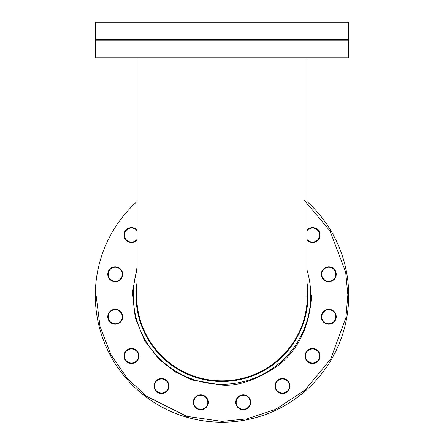 <?xml version="1.0" encoding="UTF-8"?>
<svg xmlns="http://www.w3.org/2000/svg" width="444" height="444" viewBox="0 0 444 444"><rect width="100%" height="100%" fill="white"/><g stroke="black" fill="none" stroke-linecap="round" stroke-linejoin="round"><path stroke-width="0.67" d="M107.764 316.75A7.465 7.465 0 0 0 118.959 323.21A7.465 7.465 0 0 0 118.959 310.284A7.465 7.465 0 0 0 107.764 316.75M154.057 386.025A7.465 7.465 0 0 0 165.251 392.49A7.465 7.465 0 0 0 165.251 379.565A7.465 7.465 0 0 0 154.057 386.025M235.775 402.281A7.465 7.465 0 0 0 246.969 408.746A7.465 7.465 0 0 0 246.969 395.82A7.465 7.465 0 0 0 235.775 402.281M305.056 355.994A7.465 7.465 0 0 0 316.25 362.454A7.465 7.465 0 0 0 316.25 349.528A7.465 7.465 0 0 0 305.056 355.994M321.306 274.27A7.465 7.465 0 0 0 332.506 280.736A7.465 7.465 0 0 0 332.506 267.81A7.465 7.465 0 0 0 321.306 274.27M137.085 230.092A7.465 7.465 0 0 0 124.02 235.026A7.465 7.465 0 0 0 137.085 239.96M107.764 274.27A7.465 7.465 0 0 0 118.959 280.736A7.465 7.465 0 0 0 118.959 267.81A7.465 7.465 0 0 0 107.764 274.27M306.915 239.96A7.465 7.465 0 0 0 317.682 240.415A7.465 7.465 0 0 0 317.682 229.637A7.465 7.465 0 0 0 306.915 230.097M321.306 316.75A7.465 7.465 0 0 0 332.506 323.21A7.465 7.465 0 0 0 332.506 310.284A7.465 7.465 0 0 0 321.306 316.75M275.019 386.025A7.465 7.465 0 0 0 286.214 392.49A7.465 7.465 0 0 0 286.214 379.565A7.465 7.465 0 0 0 275.019 386.025M193.295 402.281A7.465 7.465 0 0 0 204.495 408.746A7.465 7.465 0 0 0 204.495 395.82A7.465 7.465 0 0 0 193.295 402.281M124.02 355.994A7.465 7.465 0 0 0 135.215 362.454A7.465 7.465 0 0 0 135.215 349.528A7.465 7.465 0 0 0 124.02 355.994M108.181 316.75A7.049 7.049 0 0 0 117.926 323.26A7.049 7.049 0 0 0 115.229 309.701A7.049 7.049 0 0 0 108.181 316.75M154.473 386.025A7.049 7.049 0 0 0 168.026 388.722A7.049 7.049 0 0 0 161.516 378.982A7.049 7.049 0 0 0 154.473 386.025M236.191 402.281A7.049 7.049 0 0 0 243.24 409.329A7.049 7.049 0 0 0 249.75 399.583A7.049 7.049 0 0 0 236.191 402.281M305.472 355.994A7.049 7.049 0 0 0 312.515 363.037A7.049 7.049 0 0 0 315.212 349.484A7.049 7.049 0 0 0 305.472 355.994M321.728 274.27A7.049 7.049 0 0 0 328.771 281.318A7.049 7.049 0 0 0 335.819 274.27A7.049 7.049 0 0 0 326.074 267.76A7.049 7.049 0 0 0 321.728 274.27M137.085 230.752A7.049 7.049 0 0 0 124.437 235.026A7.049 7.049 0 0 0 137.085 239.305M108.181 274.27A7.049 7.049 0 0 0 115.229 281.318A7.049 7.049 0 0 0 122.272 274.27A7.049 7.049 0 0 0 115.229 267.227A7.049 7.049 0 0 0 108.181 274.27M306.915 239.299A7.049 7.049 0 0 0 319.563 235.026A7.049 7.049 0 0 0 306.915 230.758M321.728 316.75A7.049 7.049 0 0 0 328.771 323.793A7.049 7.049 0 0 0 335.819 316.75A7.049 7.049 0 0 0 328.771 309.701A7.049 7.049 0 0 0 321.728 316.75M275.435 386.025A7.049 7.049 0 0 0 282.484 393.073A7.049 7.049 0 0 0 287.462 381.046A7.049 7.049 0 0 0 275.435 386.025M193.717 402.281A7.049 7.049 0 0 0 200.76 409.329A7.049 7.049 0 0 0 207.809 402.281A7.049 7.049 0 0 0 200.76 395.238A7.049 7.049 0 0 0 193.717 402.281M124.437 355.994A7.049 7.049 0 0 0 136.463 360.972A7.049 7.049 0 0 0 131.485 348.945A7.049 7.049 0 0 0 124.437 355.994M306.915 269.736A88.739 88.739 0 0 1 208.98 383.289A88.739 88.739 0 0 1 137.085 269.752M137.085 201.465A126.707 126.707 0 0 0 222 422.216A126.707 126.707 0 0 0 306.915 201.459M95.294 57.137L96.126 57.975L347.874 57.975L348.707 57.137L95.294 57.137L95.294 39.272L348.707 39.272L348.707 23.205M348.707 57.137L348.707 40.904L95.294 40.904M289.943 22.2L107.764 22.2M168.981 22.2L154.057 22.2M348.407 22.405L348.707 23.038L347.857 22.2L96.143 22.2L95.294 23.038L95.538 22.455M321.306 22.2L319.98 22.2L321.306 22.2M116.522 22.2L96.143 22.2M122.694 22.2L124.02 22.2M138.944 22.2L235.775 22.2M250.705 22.2L275.019 22.2M95.294 39.272L95.294 23.205M306.915 282.007A85.981 85.981 0 0 1 228.771 381.224A85.981 85.981 0 0 1 137.085 282.034M137.085 286.985A85.342 85.342 0 0 0 222 380.852A85.342 85.342 0 0 0 306.915 286.935M137.085 266.955L132.467 292.252L135.265 317.948L144.816 340.992L159.08 359.285L175.608 372.155L192.357 380.053L222 385.098C237.573 386.297 255.489 380.325 275.752 367.182C297.497 351.626 309.44 327.733 311.588 295.51M304.157 200.144L330.036 230.919L345.676 272.094L347.868 294.838L345.915 317.61L330.675 359.024L304.995 390.143L275.469 409.462L246.997 418.875L222 421.384L186.758 416.35L146.476 396.209L127.162 378.277L110.933 354.745L100 326.495L96.126 295.51M348.707 23.038L95.294 23.038M137.085 57.975L137.085 295.532M306.915 57.975L306.915 295.515M348.707 40.904L348.707 39.272"/></g></svg>
